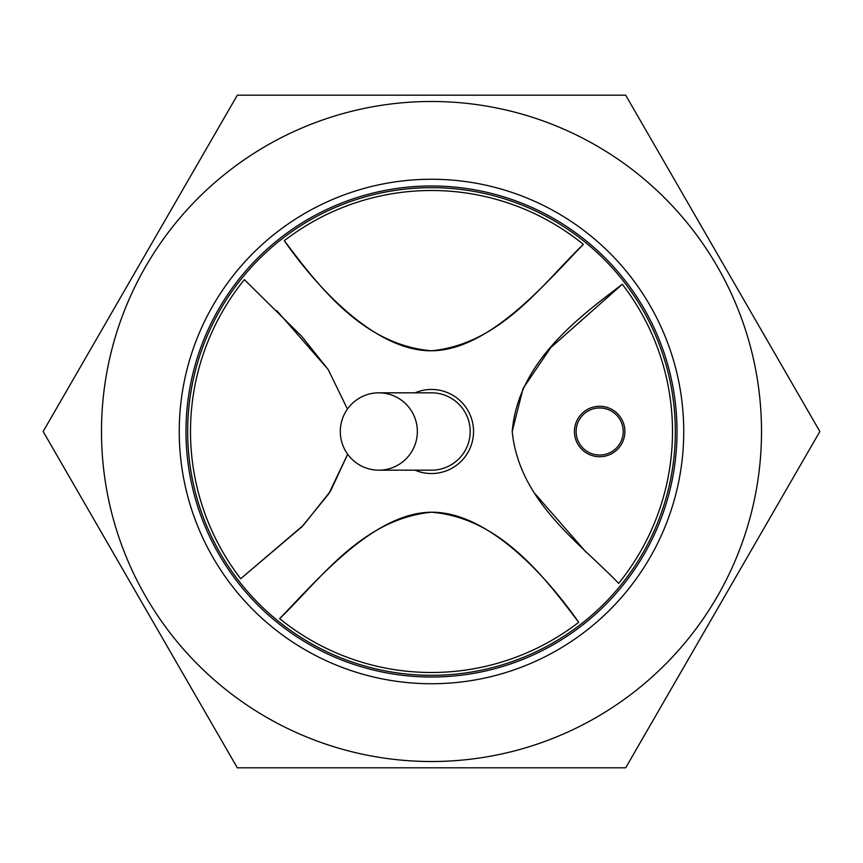 <?xml version="1.0" encoding="UTF-8"?>
<svg xmlns="http://www.w3.org/2000/svg" width="863" height="863" viewBox="0 0 863 863"><rect width="100%" height="100%" fill="white"/><g stroke="black" fill="none" stroke-linecap="round" stroke-linejoin="round"><path stroke-width="1.29" d="M677.013 431.5A245.513 245.513 0 0 0 431.5 185.987A245.513 245.513 0 0 0 185.987 431.5A245.513 245.513 0 0 0 431.5 677.013A245.513 245.513 0 0 0 677.013 431.5M179.256 431.5A252.244 252.244 0 0 1 431.5 179.256A252.244 252.244 0 0 1 683.744 431.5A252.244 252.244 0 0 1 431.5 683.744A252.244 252.244 0 0 1 179.256 431.5M623.205 431.5A23.538 23.538 0 0 0 599.656 407.962A23.538 23.538 0 0 0 576.117 431.5A23.538 23.538 0 0 0 599.656 455.038A23.538 23.538 0 0 0 623.205 431.5M574.434 431.5A25.221 25.221 0 0 0 599.656 456.721A25.221 25.221 0 0 0 624.888 431.5A25.221 25.221 0 0 0 599.656 406.279A25.221 25.221 0 0 0 574.434 431.5M378.825 470.173L431.5 470.173A38.673 38.673 0 0 0 470.173 431.5A38.673 38.673 0 0 0 431.5 392.827L378.825 392.827A38.673 38.522 90 0 1 417.347 431.5A38.673 38.522 90 0 1 378.825 470.173A38.673 38.522 90 0 1 340.302 431.5A38.673 38.522 90 0 1 378.825 392.827M415.027 392.827A42.039 42.039 0 0 1 473.539 431.5A42.039 42.039 0 0 1 415.027 470.173M675.33 431.5A243.83 243.83 0 0 0 431.5 187.67A243.83 243.83 0 0 0 187.67 431.5A243.83 243.83 0 0 0 431.5 675.33A243.83 243.83 0 0 0 675.33 431.5A243.83 243.83 0 0 0 431.5 187.67A243.83 243.83 0 0 0 187.67 431.5A243.83 243.83 0 0 0 431.5 675.33A243.83 243.83 0 0 0 675.33 431.5M284.283 240.701C317.433 284.218 361.867 344.92 431.5 350.788C501.608 343.808 543.237 282.74 583.366 244.369A240.993 240.993 0 0 0 284.283 240.701C314.822 284.488 373.744 351.176 431.5 350.788C489.375 350.389 546.085 282.633 583.366 244.369M347.444 409.073L328.253 369.655L301.662 336.246L244.369 279.634A240.993 240.993 0 0 0 240.701 578.717L301.856 526.851L328.803 493.733L347.67 454.24L330.561 491.058L303.345 525.287L240.701 578.717M622.299 284.283C578.782 317.433 518.08 361.867 512.212 431.5C519.192 501.608 580.26 543.237 618.631 583.366A240.993 240.993 0 0 0 622.299 284.283L550.691 347.681L523.097 388.426L512.212 431.5M578.717 622.299C545.567 578.782 501.133 518.08 431.5 512.212C361.392 519.192 319.763 580.26 279.634 618.631A240.993 240.993 0 0 0 578.717 622.299C548.178 578.512 489.256 511.824 431.5 512.212C373.625 512.611 316.915 580.368 279.634 618.631M276.807 310.68L328.048 369.342M586.193 552.32L534.952 493.658M101.489 431.5A330.011 330.011 0 0 1 431.5 101.489A330.011 330.011 0 0 1 761.511 431.5A330.011 330.011 0 0 1 431.5 761.511A330.011 330.011 0 0 1 101.489 431.5M819.85 431.5L625.675 95.178L237.325 95.178L43.15 431.5L237.325 767.822L625.675 767.822L819.85 431.5"/></g></svg>
